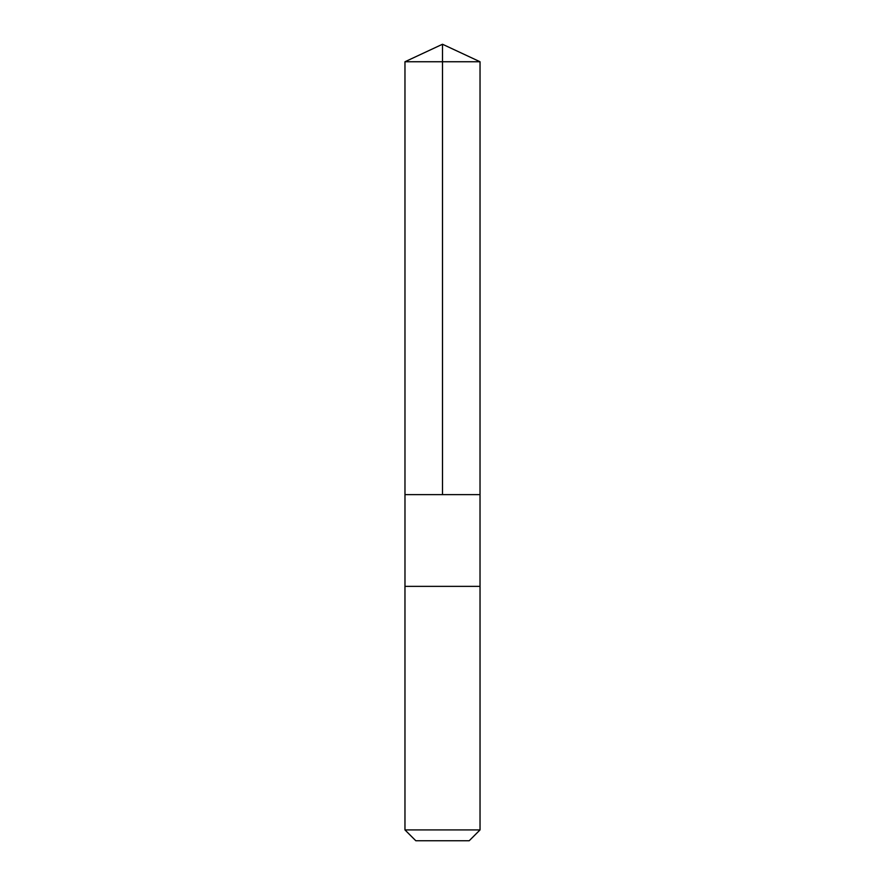 <?xml version="1.0" encoding="UTF-8"?>
<svg xmlns="http://www.w3.org/2000/svg" width="885" height="885" viewBox="0 0 885 885"><rect width="100%" height="100%" fill="white"/><g stroke="black" fill="none" stroke-linecap="round" stroke-linejoin="round"><path stroke-width="1.33" d="M404.976 494.626L480.024 494.626L480.035 61.751L404.965 61.751L404.976 494.626L480.024 494.626L480.024 586.368L404.976 586.368L404.976 494.626M464.249 586.368L404.965 586.368L404.965 829.92L480.035 829.92L480.035 586.368L464.249 586.368M480.035 829.92L469.194 840.75L415.806 840.75L404.965 829.92M442.5 494.626L442.5 44.25L404.965 61.751M442.5 44.25L480.035 61.751"/></g></svg>
